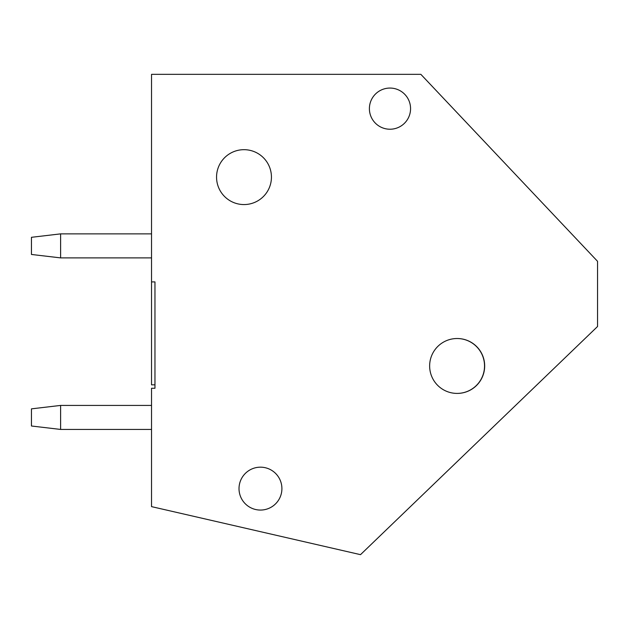 <?xml version="1.0" encoding="UTF-8"?>
<svg xmlns="http://www.w3.org/2000/svg" width="629" height="629" viewBox="0 0 629 629"><rect width="100%" height="100%" fill="white"/><g stroke="black" fill="none" stroke-linecap="round" stroke-linejoin="round"><path stroke-width="0.94" d="M154.962 384.83L151.534 384.83L151.534 74.34L420.856 74.34L597.55 261.318L597.55 326.506L360.511 554.66L151.534 506.628L151.534 388.266L154.962 388.266L154.962 281.91L151.534 281.91M260.461 510.064A21.441 21.441 0 0 1 241.89 477.898A21.441 21.441 0 0 1 279.032 477.898A21.441 21.441 0 0 1 260.461 510.064M389.98 129.228A20.584 20.584 0 0 1 372.156 98.352A20.584 20.584 0 0 1 407.804 98.352A20.584 20.584 0 0 1 389.98 129.228M243.997 204.567A27.448 27.448 0 0 1 220.229 163.398A27.448 27.448 0 0 1 267.765 163.398A27.448 27.448 0 0 1 243.997 204.567M457.086 393.408A27.448 27.448 0 0 1 433.318 352.24A27.448 27.448 0 0 1 480.855 352.24A27.448 27.448 0 0 1 457.086 393.408M151.534 405.422L60.612 405.422L60.612 429.434L31.45 426.006L31.45 408.85L60.612 405.422M151.534 429.434L60.612 429.434M60.612 257.89L60.612 233.87L31.45 237.306L31.45 254.462L60.612 257.89L151.534 257.89M60.612 233.87L151.534 233.87M457.157 338.52A27.448 27.448 0 0 1 484.676 365.96A27.448 27.448 0 0 1 457.157 393.408"/></g></svg>
